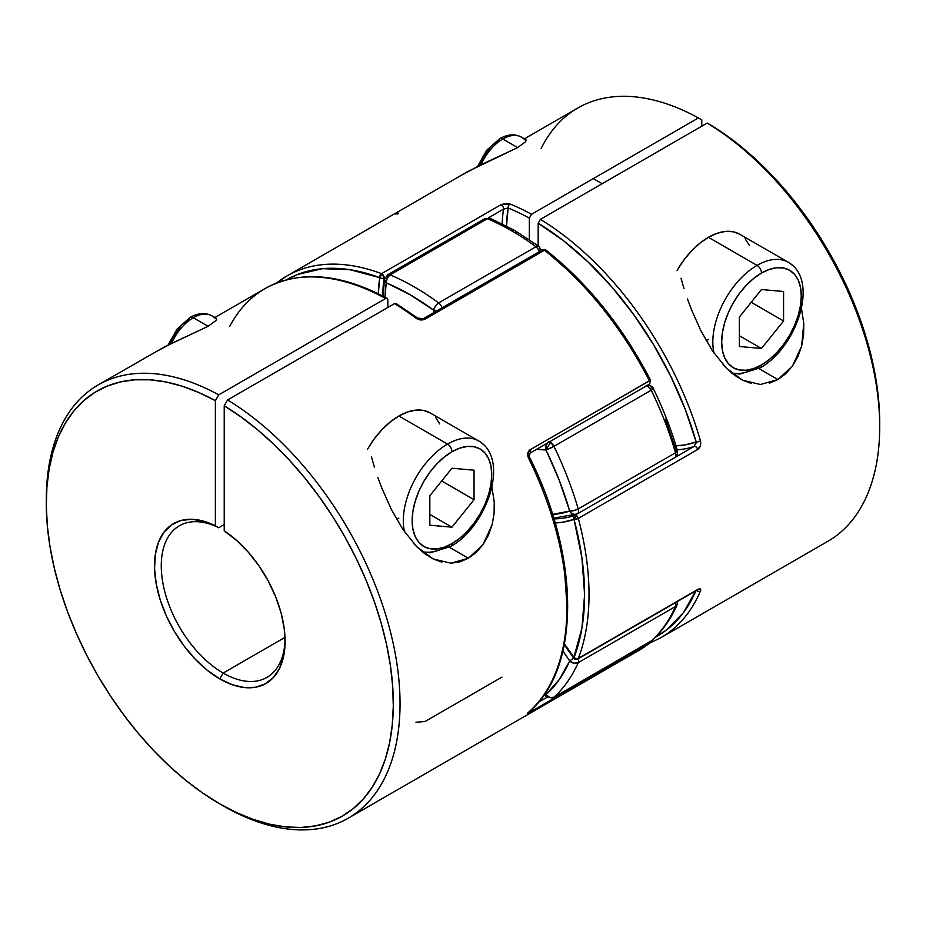 <?xml version="1.0" encoding="UTF-8"?>
<svg xmlns="http://www.w3.org/2000/svg" width="926" height="926" viewBox="0 0 926 926"><rect width="100%" height="100%" fill="white"/><g stroke="black" fill="none" stroke-linecap="round" stroke-linejoin="round"><path stroke-width="1.39" d="M546.027 696.479A6.251 2.072 -44.4 0 1 545.993 696.456A6.251 2.072 -44.4 0 1 546.027 694.627A6.251 5.07 47.8 0 0 553.945 697.22L651.221 641.058A250.136 144.421 -120 0 0 675.505 606.507L578.229 662.669A250.136 144.421 60 0 1 553.945 697.22L549.789 697.521L546.027 694.627L559.281 679.545L569.71 660.944A243.885 140.81 60 0 1 546.027 694.627A160.499 92.669 60 0 1 544.997 693.562L546.027 694.627A6.251 3.611 120 0 0 547.324 697.486L546.027 694.627L546.201 696.595M548.03 442.397L546.201 445.256L546.027 450.024L550.449 442.373L548.863 441.795M539.638 247.3L538.284 246.131L535.923 246.756A6.251 3.611 60 0 1 539.337 251.664A6.251 3.611 -120 0 0 535.923 246.756A250.136 144.421 60 0 0 511.638 230.805A250.136 144.421 -120 0 0 487.354 218.721L390.077 274.883A250.136 144.421 60 0 1 438.646 302.918L535.923 246.756A250.136 144.421 -120 0 0 511.638 230.805A6.251 3.611 120 0 1 514.763 230.493L490.375 218.351A6.251 4.074 112.7 0 0 487.354 218.721A250.136 144.421 60 0 1 511.638 230.805A6.251 3.611 -60 0 1 514.763 230.493A6.251 3.611 -60 0 1 516.06 233.352M549.407 441.91A6.251 3.611 60 0 1 550.449 442.373A6.251 3.611 60 0 1 553.945 446.355A250.136 144.421 60 0 1 578.229 508.941L675.505 452.779A250.136 144.421 -120 0 0 651.221 390.193L553.945 446.355L651.221 390.193A6.251 3.611 -120 0 0 646.684 385.748M677.137 601.68A6.251 4.699 -156.2 0 1 677.149 604.69A6.251 4.699 -156.2 0 1 675.505 606.507A250.136 144.421 60 0 1 651.221 641.058L553.945 697.22A250.136 144.421 -120 0 0 578.229 662.669A6.251 3.611 -120 0 0 578.218 658.791A6.251 3.611 60 0 1 578.229 662.669A6.251 4.699 -156.2 0 1 569.71 660.944L562.904 651.14A160.499 92.669 60 0 1 569.71 660.944L573.634 658.073L569.71 660.944L573.9 663.224L578.229 662.669L675.505 606.507A6.251 3.611 -120 0 0 675.494 602.629A6.251 3.611 60 0 1 675.505 606.507L677.126 604.747L677.612 601.414M646.14 385.633L647.737 386.2L651.221 390.193A250.136 144.421 60 0 1 675.505 452.779L578.229 508.941L573.9 510.62L569.71 511.048A6.251 1.991 -16.3 0 0 578.229 508.941A250.136 144.421 -120 0 0 553.945 446.355A6.251 0.637 154.1 0 1 546.027 450.024L553.945 446.355L550.449 442.373L546.027 450.024A243.885 140.81 60 0 1 569.71 511.048A160.499 92.669 60 0 1 552.579 514.37L569.71 511.048L559.281 480.409L546.027 450.024L536.524 449.353A160.499 92.669 60 0 1 546.027 450.024A6.251 4.665 -82.4 0 1 547.393 443.079M514.763 230.493L539.025 246.432A6.251 3.079 -53.6 0 0 535.923 246.756L438.646 302.918L435.336 306.101L433.611 310.175A6.251 3.079 -53.6 0 1 438.646 302.918A250.136 144.421 -120 0 0 390.077 274.883A6.251 3.611 -120 0 0 387.554 274.872L387.554 274.872A6.251 3.611 60 0 1 390.077 274.883A6.251 4.074 112.7 0 0 386.258 282.835A6.251 4.132 -171.6 0 1 384.498 279.386L386.258 282.835A243.885 140.81 60 0 1 433.611 310.175A160.499 92.669 60 0 1 433.9 312.537L433.611 310.175L409.94 294.63L386.258 282.835L384.973 297.165A160.499 92.669 60 0 1 386.258 282.835L387.126 278.263L390.077 274.883L487.354 218.721A6.251 3.611 -120 0 0 484.83 218.71A6.251 3.611 60 0 1 487.354 218.721L489.912 218.212L491.81 219.694M665.412 419.142L675.83 449.781L677.438 450.846L675.505 452.779A6.251 1.991 -16.3 0 0 677.415 450.592M483.592 220.805A6.251 3.611 60 0 1 484.83 218.71L387.554 274.872L384.498 279.374A6.251 4.132 -171.6 0 1 386.316 276.967M541.525 250.68L539.025 246.432A6.251 3.079 -53.6 0 1 539.742 248.909A6.251 3.01 172.8 0 1 541.467 250.437M438.646 302.918A6.251 3.611 60 0 1 442.061 307.826A6.251 3.611 -120 0 0 438.646 302.918M437.072 310.708A6.251 3.01 172.8 0 1 433.611 310.175L437.998 310.65M647.818 385.089A6.251 4.665 -82.4 0 1 648.617 385.123A6.251 4.665 -82.4 0 1 652.159 388.758M647.934 385.031L648.559 385.112C651.522 386.026 653.131 387.184 653.362 388.584L653.362 388.584A6.251 0.637 154.1 0 1 651.221 390.193L653.154 388.526M647.957 385.089L647.031 385.239M578.229 508.941A6.251 3.611 60 0 1 577.257 513.918A6.251 3.611 60 0 1 576.91 514.069A6.251 3.611 -120 0 0 577.257 513.918A6.251 3.611 -120 0 0 578.229 508.941M674.186 457.907A6.251 3.611 -120 0 0 674.533 457.745A6.251 3.611 -120 0 0 675.505 452.779A6.251 3.611 60 0 1 674.533 457.745A6.251 3.611 60 0 1 674.186 457.907M677.068 450.14L677.438 450.846M575.011 514.625L576.227 514.393A6.251 5.081 -109.6 0 1 576.169 514.405A6.251 5.081 -109.6 0 1 569.71 511.048L571.111 512.992L575.011 514.625M651.233 641.058L650.862 641.324A6.251 3.611 -120 0 0 651.221 641.058A6.251 5.07 47.8 0 0 651.985 640.491M371.465 456.912L374.451 467.236L371.465 456.912M377.935 477.677L381.906 488.257L377.935 477.677M391.316 509.323L381.906 488.257L391.316 509.323L402.868 529.417L391.316 509.323M491.891 487.03L494.241 502.077L494.079 513.617L492.1 524.88L488.361 535.355L482.967 544.708L476.207 552.452L468.394 558.251L449.341 547.254L468.394 558.251L450.904 563.205L433.113 558.922L416.804 546.78L413.586 543.377M396.664 519.347A62.528 36.102 120 0 0 398.886 518.132L396.664 519.347M215.064 318.312L216.719 319.03L215.897 320.558L208.13 326.299L163.867 347.215L98.11 384.961A250.136 144.421 60 0 1 218.744 394.858L385.621 298.519A250.136 144.421 -120 0 0 264.975 288.623L214.901 317.525M546.259 251.282L575.74 277.395L603.393 308.242L628.384 342.886L650.492 380.158L530.042 449.805C527.531 451.795 527.044 454.631 528.607 458.301A250.136 144.421 60 0 1 528.607 712.175C527.044 713.564 527.531 713.541 530.042 712.129A3.125 1.806 -120 0 0 530.54 710.485A3.125 1.806 60 0 1 530.042 712.129L649.682 643.014L638.917 650.388A250.136 144.421 -120 0 0 649.427 643.2L530.042 712.129L527.785 713.205L528.607 712.175A250.136 144.421 -120 0 0 528.607 458.301L527.785 453.451L530.042 449.805L649.427 380.875A250.136 144.421 -120 0 0 544.43 250.263A3.125 1.806 -120 0 0 544.048 249.997L424.664 318.926A3.125 1.806 -120 0 0 423.124 318.764L423.101 318.775A3.125 1.806 60 0 1 424.664 318.926L544.048 249.997A3.125 1.806 -120 0 0 542.486 249.846L544.43 250.263L425.046 319.192L420.45 319.921L415.959 318.174A250.136 144.421 -120 0 0 394.464 303.624L227.588 399.963A250.136 144.421 60 0 1 387.415 620.617A250.136 144.421 60 0 1 348.234 818.202A250.136 144.421 60 0 1 221.476 804.833M223.166 673.063A87.542 50.548 -120 0 0 285.058 639.229A87.542 50.548 60 0 1 266.943 677.404A87.542 50.548 60 0 1 223.166 673.063L284.988 637.366L223.166 673.063A87.542 50.548 60 0 1 165.974 595.916A87.542 50.548 60 0 1 179.401 525.76A87.542 50.548 60 0 1 218.744 527.727L224.219 524.567L218.744 527.727A87.542 50.548 -120 0 0 161.309 568.414A87.542 50.548 -120 0 0 223.166 673.063L219.798 678.897L223.166 673.063M545.889 250.032L544.43 250.263A250.136 144.421 60 0 1 649.427 380.875A3.125 1.806 60 0 1 649.3 384.244A3.125 1.806 -120 0 0 649.427 380.875L650.515 380.111C622.804 326.716 587.964 283.368 545.97 250.089A3.125 1.47 128 0 0 544.43 250.263L425.046 319.192A3.125 1.806 -120 0 0 424.664 318.926A3.125 1.806 60 0 1 425.046 319.192C421.978 320.489 418.946 320.153 415.959 318.174A3.125 1.516 -53.2 0 1 417.51 318.012A3.125 1.516 126.8 0 0 415.959 318.174A250.136 144.421 60 0 0 394.464 303.624L396.027 303.473L394.464 303.624L227.588 399.963L224.219 405.796A245.367 141.666 60 0 1 393.295 706.249A245.367 141.666 60 0 1 219.798 803.872L223.166 805.817A250.136 144.421 -120 0 0 400.032 706.249A250.136 144.421 -120 0 0 227.588 399.963L224.219 405.796L224.219 530.876A92.311 53.291 60 0 1 285.081 641.209A92.311 53.291 60 0 1 219.798 678.897L207.343 670.32L195.34 659.277L184.228 646.186L174.435 631.532L166.31 615.836L160.152 599.689L156.193 583.693L154.561 568.414L155.348 554.442L158.496 542.266L163.902 532.346L171.356 525.042L180.605 520.632L191.288 519.266L203.025 521.002L215.376 525.771L215.376 400.692L198.534 392.416L181.901 386.142L165.615 381.917L149.85 379.799L134.745 379.799L120.438 381.929L107.08 386.142L94.799 392.427L83.687 400.703L73.872 410.912L65.445 422.939L58.465 436.678L53.025 451.992L49.171 468.753L46.925 486.775L46.312 505.92L47.353 525.98L50.027 546.78L54.298 568.113L60.144 589.781L67.505 611.588L76.314 633.315L86.477 654.751L97.901 675.714L110.483 695.982L124.096 715.381L138.622 733.716L153.913 750.824L169.828 766.531L186.23 780.699L202.933 793.188L219.798 803.872L236.674 812.658L253.377 819.464L269.767 824.233L285.683 826.906L300.985 827.462L315.5 825.888L329.124 822.219L341.706 816.466L353.13 808.711L363.293 798.999L372.09 787.436L379.452 774.136L385.297 759.216L389.58 742.826L392.254 725.104L393.295 706.237L392.682 686.409L390.436 665.782L386.582 644.565L381.13 622.966L374.162 601.171L365.735 579.41L355.92 557.869L344.808 536.767L332.515 516.303L319.157 496.649L304.862 478.024L289.757 460.581L273.992 444.492L257.706 429.907L241.061 416.966L224.219 405.796L224.219 530.876L236.581 540.367L248.307 552.185L259.002 565.89L268.239 580.972L275.705 596.9L281.11 613.058L284.259 628.87L285.034 643.744L283.414 657.147L279.455 668.572L273.297 677.601L265.172 683.909L255.379 687.266L244.267 687.532L232.264 684.708L219.798 678.897A92.311 53.291 60 0 1 154.561 568.414A92.311 53.291 60 0 1 215.376 525.771L218.744 527.727L215.376 525.771L215.376 400.692L218.744 394.858A250.136 144.421 -120 0 0 46.3 499.461L46.3 503.362A245.367 141.666 60 0 1 215.376 400.692L218.744 394.858L385.621 298.519L387.218 298.38M46.312 501.417A250.136 144.421 60 0 1 98.11 384.961M216.233 318.324L216.719 319.03L215.897 320.558L208.13 326.299L170.349 344.009L153.033 353.373M441.864 562.163L433.113 558.922L424.664 553.667L416.804 546.78L402.868 529.417M492.1 524.88L482.967 544.708L468.394 558.251L459.805 561.908L450.904 563.205M566.909 604.805L564.466 569.733M387.832 307.455L387.832 299.793L387.832 307.455M219.798 803.872A245.367 141.666 60 0 1 46.3 503.362M546.988 697.278L538.481 702.186L546.988 697.278M529.95 453.138A3.125 1.806 -120 0 0 530.042 449.805A3.125 1.806 60 0 1 529.904 453.173L649.3 384.244A3.125 1.806 60 0 1 648.524 384.371M529.082 457.618L529.904 453.173A3.125 1.806 60 0 1 529.14 453.3M650.503 641.487A3.125 2.546 -128.7 0 1 649.705 643.003A3.125 2.546 -128.7 0 1 649.427 643.2A3.125 1.806 -120 0 0 649.948 641.799A3.125 1.806 60 0 1 649.427 643.2A250.136 144.421 60 0 1 638.766 650.469M528.607 712.175A3.125 2.535 48.7 0 0 528.954 711.92A3.125 2.535 -131.3 0 1 528.607 712.175L528.931 711.932C580.614 668.861 580.208 557.834 529.672 457.513M229.856 326.16A250.136 144.421 60 0 1 265.588 288.264A250.136 144.421 60 0 1 385.621 298.519L387.184 298.357L387.832 299.793M501.961 677.103L425.046 721.504L415.959 722.234M396.027 303.473L417.51 318.012L423.101 318.775L542.486 249.846L545.97 250.089M680.992 278.205L683.978 288.53L680.992 278.205M687.462 298.971L691.433 309.55L687.462 298.971M700.832 330.628L691.433 309.55L700.832 330.628L712.395 350.722L700.832 330.628M801.418 308.323L803.768 323.371L803.594 334.911L801.627 346.174L797.888 356.649L792.494 366.001L785.734 373.745L777.909 379.556L758.857 368.548L777.909 379.556L760.42 384.498L742.629 380.227L726.331 368.085L723.113 364.682M706.191 340.641A62.528 36.102 120 0 0 708.413 339.425L706.191 340.641M524.591 139.606L526.246 140.324L525.424 141.852L517.646 147.593L467.572 171.657L287.083 275.855A250.136 144.421 60 0 1 381.57 273.656L380.111 275.369L379.741 277.673L381.57 273.656L500.954 204.739L505.55 203.442L510.041 203.998A250.136 144.421 60 0 1 531.536 214.276L698.412 117.926A250.136 144.421 -120 0 0 577.766 108.029L524.429 138.819M879.7 422.985L879.075 405.588L876.829 384.961L872.975 363.744L867.535 342.145L860.555 320.361L852.128 298.589L842.313 277.059L831.201 255.946L818.92 235.482L805.562 215.839L791.255 197.203L776.15 179.76L760.385 163.671L744.099 149.086L727.466 136.157L707.256 123.042A250.136 144.421 60 0 1 879.7 426.77L879.7 422.881A245.367 141.666 -120 0 0 710.624 124.987L707.256 123.042L540.379 219.381L538.168 223.212L538.168 245.795L538.168 223.212L563.54 240.748L588.288 262.162L611.866 286.979L633.778 314.69L653.559 344.692L670.783 376.338L685.09 408.979L696.178 441.887A3.125 1.019 164 0 0 700.438 440.857A250.136 144.421 -120 0 0 540.379 219.381L538.168 223.212A247.011 142.616 60 0 1 696.178 441.887A3.125 1.019 -16 0 0 700.438 440.857C701.248 444.596 700.334 447.478 697.695 449.48A3.125 1.806 -120 0 0 694.222 446.367A166.761 96.281 60 0 1 677.184 449.816A166.761 96.281 -120 0 0 694.222 446.367A3.125 1.806 60 0 1 697.695 449.48L578.31 518.41A3.125 1.806 60 0 0 576.227 515.539A3.125 1.806 60 0 0 574.838 515.296A166.761 96.281 60 0 1 553.968 518.884A166.761 96.281 60 0 0 574.838 515.296L576.979 514.069L574.838 515.296A3.125 2.535 -109.7 0 0 574.016 519.359L578.31 518.41A3.125 1.076 165 0 1 574.016 519.359A169.886 98.087 -120 0 1 555.172 522.958L562.776 522.206L574.016 519.359A247.011 142.616 60 0 1 574.016 657.61A3.125 2.315 21.1 0 0 578.31 658.409L576.134 658.699L574.016 657.61L574.664 659.034L574.016 657.61A3.125 1.806 120 0 0 574.664 659.034L576.227 658.884A3.125 1.806 60 0 0 577.801 659.034A3.125 1.806 -120 0 0 578.31 658.409A3.125 1.806 60 0 1 577.801 659.034L697.185 590.105A3.125 1.806 -120 0 0 697.695 589.48L578.31 658.409A250.136 144.421 -120 0 0 578.31 518.41A250.136 144.421 60 0 1 578.31 658.409L697.695 589.48L700.369 588.913L700.438 591.054A250.136 144.421 60 0 1 661.025 637.62L827.89 541.282A250.136 144.421 -120 0 0 867.072 343.685A250.136 144.421 -120 0 0 707.256 123.042L540.379 219.381A250.136 144.421 60 0 1 700.438 440.857L700.38 445.8L697.695 449.48L578.31 518.41L576.227 515.539L574.838 515.296L574.016 516.129L574.016 519.359L576.227 515.539L574.016 519.359L581.933 557.961L584.595 594.596L581.933 628.152L573.657 657.958M276.585 283.032A250.136 144.421 60 0 1 287.083 275.855L276.318 283.217M525.76 139.618L526.246 140.324L525.424 141.852L517.646 147.593L479.876 165.303L462.56 174.678M751.391 383.457L742.629 380.227L734.191 374.961L726.331 368.085L712.395 350.722M801.418 308.335L803.768 323.371L801.627 346.174L792.494 366.001L777.909 379.556L769.332 383.202M694.222 446.367L674.811 457.583L694.222 446.367L696.178 441.887L685.136 444.897L675.98 445.8A163.624 94.475 -120 0 0 696.178 441.887L696.132 443.079M696.178 590.209L683.18 612.966L665.991 630.375L655.411 637.227A247.011 142.616 60 0 0 695.889 590.857M278.078 281.863A250.136 144.421 -120 0 1 287.234 275.763A250.136 144.421 -120 0 1 381.57 273.656A3.125 1.806 60 0 1 381.952 273.841A3.125 1.806 60 0 1 384.128 278.055L381.952 273.841L379.741 277.673L381.929 278.471L384.128 278.055A166.761 96.281 60 0 0 382.693 295.961A166.761 96.281 60 0 1 384.128 278.055A3.125 2.06 -171.5 0 1 379.741 277.673A247.011 142.616 60 0 0 286.493 279.802L297.616 274.455L322.607 268.667L350.26 269.755L379.741 277.673A3.125 2.095 -69.5 0 1 381.57 273.656L500.954 204.739A3.125 1.806 -120 0 1 503.524 209.126L508.154 207.991A3.125 2.049 -67.9 0 1 510.041 203.998L500.954 204.739A3.125 1.806 60 0 1 503.524 209.126A166.761 96.281 -120 0 0 502.17 223.733A166.761 96.281 60 0 1 503.524 209.126L488.361 217.888L503.524 209.126L508.154 207.991A163.624 94.475 -120 0 0 506.522 225.956L508.154 207.991A247.011 142.616 60 0 1 529.325 218.108L529.325 239.591L529.325 218.108L531.536 214.276A250.136 144.421 -120 0 0 510.041 203.998A3.125 2.049 112.1 0 0 508.154 207.991A247.011 142.616 60 0 1 529.325 218.108L531.536 214.276L698.412 117.926L701.781 119.882L701.781 126.202L701.781 119.882L698.412 117.926A250.136 144.421 60 0 0 541.154 148.484M574.016 657.61L564.432 643.975A169.886 98.087 -120 0 1 574.016 657.61M384.128 278.055L385.077 277.511L384.128 278.055M379.741 277.673L378.329 293.762A169.886 98.087 -120 0 1 379.741 277.673M659.96 638.222A250.136 144.421 -120 0 0 700.438 591.054A3.125 2.338 -156.9 0 1 697.347 591.031M696.502 590.499A3.125 2.338 23.1 0 0 700.438 591.054C701.248 588.739 700.334 588.207 697.695 589.48A3.125 1.806 60 0 1 697.128 590.14M395.958 214.114C398.469 212.691 398.956 212.679 397.393 214.068M404.512 531.848A62.528 36.102 -60 0 1 447.524 444.086A6.251 3.611 60 0 1 451.946 451.749A56.278 32.491 -60 0 1 491.741 474.725A56.278 32.491 -60 0 1 451.946 543.655L459.713 538.295L467.179 531.362L474.054 523.144L480.085 513.953L485.039 504.126L488.708 494.067L490.977 484.136L491.741 474.725L490.977 466.206L488.708 458.891L485.039 453.069L480.085 448.96L474.054 446.726L467.179 446.459L459.713 448.149L451.946 451.749L444.179 457.12L436.713 464.042L429.838 472.26L423.807 481.462L418.853 491.278L415.184 501.348L412.915 511.268L412.151 520.678L412.915 529.197L415.184 536.513L418.853 542.335L423.807 546.444L429.838 548.678L436.713 548.956L444.179 547.254L451.946 543.655A6.251 3.611 60 0 1 450.649 546.514A6.251 3.611 -120 0 0 451.946 543.655A56.278 32.491 -60 0 1 412.151 520.678A56.278 32.491 -60 0 1 451.946 451.749A6.251 3.611 -120 0 0 447.524 444.086A62.528 36.102 120 0 0 403.481 525.077M171.472 343.477A37.515 21.657 -60 0 1 193.268 317.722A6.251 3.611 -120 0 0 190.143 317.41A6.251 3.611 60 0 1 193.268 317.722A37.515 21.657 120 0 0 171.472 343.477M208.13 326.299L193.268 317.722L208.13 326.299M482.712 443.913A62.528 36.102 120 0 0 447.524 444.086A62.528 36.102 -60 0 1 478.788 440.996L430.15 412.915L423.448 410.426L415.809 410.125L407.509 412.012L398.886 416.005L447.524 444.086L398.886 416.005A62.528 36.102 120 0 0 369.011 446.679M422.325 551.827L430.208 552.776L450.649 546.514A6.251 3.611 60 0 1 447.524 546.213A62.528 36.102 -60 0 1 422.048 551.595M428.761 412.186A62.528 36.102 120 0 0 398.886 416.005L390.263 421.967L381.963 429.664L374.312 438.797L367.622 449.017M439.734 423.946L435.648 417.476M429.838 495.734L451.946 468.22L474.054 470.2L474.054 499.681L451.946 527.183L429.838 525.204L429.838 495.734L451.946 468.22L474.054 470.2L474.054 499.681L441.679 480.988L474.054 499.681L451.946 527.183L429.838 514.416L451.946 527.183L429.838 525.204L429.838 495.734M216.418 318.394L212.031 315.87A37.515 21.657 120 0 0 193.268 317.722A37.515 21.657 -60 0 1 214.381 317.618M169.597 344.368L173.22 336.775L180.385 327.11M184.54 323.255L188.846 320.28A6.251 3.611 60 0 1 190.143 317.41C198.129 312.884 205.433 312.375 212.031 315.87M714.039 353.142A62.528 36.102 -60 0 1 757.051 265.392A6.251 3.611 60 0 1 761.473 273.043A56.278 32.491 -60 0 1 801.268 296.031A56.278 32.491 -60 0 1 761.473 364.948L769.24 359.589L776.694 352.667L783.581 344.449L789.612 335.247L794.554 325.431L798.235 315.361L800.504 305.43L801.268 296.031L800.504 287.5L798.235 280.184L794.554 274.362L789.612 270.265L783.581 268.031L776.694 267.753L769.24 269.454L761.473 273.043L753.706 278.413L746.24 285.335L739.365 293.554L733.334 302.756L728.38 312.571L724.699 322.642L722.442 332.573L721.678 341.972L722.442 350.503L724.699 357.818L728.38 363.64L733.334 367.738L739.365 369.972L746.24 370.25L753.706 368.548L761.473 364.948A6.251 3.611 60 0 1 760.177 367.819A6.251 3.611 -120 0 0 761.473 364.948A56.278 32.491 -60 0 1 721.678 341.972A56.278 32.491 -60 0 1 761.473 273.043A6.251 3.611 -120 0 0 757.051 265.392A62.528 36.102 120 0 0 712.997 346.37M480.999 164.77A37.515 21.657 -60 0 1 502.795 139.027A6.251 3.611 -120 0 0 499.67 138.715A6.251 3.611 60 0 1 502.795 139.027A37.515 21.657 120 0 0 480.999 164.77M517.646 147.593L502.795 139.027L517.646 147.593M792.228 265.206A62.528 36.102 120 0 0 757.051 265.392A62.528 36.102 -60 0 1 788.315 262.289L739.677 234.209L732.975 231.731L725.336 231.419L717.037 233.306L708.413 237.311L757.051 265.392L708.413 237.311A62.528 36.102 120 0 0 678.527 267.973M731.853 373.12L739.735 374.069L760.177 367.819A6.251 3.611 60 0 1 757.051 367.506A62.528 36.102 -60 0 1 731.575 372.889M749.261 245.24L745.175 238.769M738.288 233.479A62.528 36.102 120 0 0 708.413 237.311L699.778 243.272L691.49 250.969L683.839 260.09L677.137 270.311M761.473 289.525L783.581 291.493L783.581 320.975L761.473 348.477L739.365 346.509L739.365 317.028L761.473 289.525L783.581 291.493L783.581 320.975L761.473 348.477L739.365 346.509L739.365 317.028L761.473 289.525M739.365 335.71L761.473 348.477L739.365 335.71M751.206 302.293L783.581 320.975L751.206 302.293M525.945 139.699L521.558 137.164A37.515 21.657 120 0 0 502.795 139.027A37.515 21.657 -60 0 1 523.908 138.912M479.124 165.661L482.735 158.08L489.912 148.403M494.056 144.56L498.373 141.574A6.251 3.611 60 0 1 499.67 138.715C507.656 134.189 514.96 133.668 521.558 137.164M544.245 694.65L547.324 697.486L553.574 697.486L651.927 640.537C662.414 631 670.806 619.066 677.126 604.747M490.375 218.351L484.83 218.71M384.498 279.374L383.098 296.17M653.362 388.584C663.282 409.06 671.304 429.722 677.415 450.58C677.89 454.064 676.929 456.449 674.533 457.745L577.257 513.918L553.748 518.155M638.917 650.388L348.234 818.202M649.3 384.244L650.515 380.111M649.682 643.014L650.758 641.382M387.161 298.357C340.155 273.182 299.422 269.941 264.975 288.623M649.496 643.176L661.025 637.62M573.622 658.05L564.281 644.762M577.801 659.034L574.664 659.034M168.011 345.132L177.19 328.904L190.143 317.41M450.649 546.514C486.729 526.767 510.504 459.308 478.788 440.996M477.538 166.437L486.717 150.197L499.67 138.715M602.166 183.707L593.323 178.602M760.177 367.819C796.256 348.072 820.031 280.613 788.315 262.289"/></g></svg>
